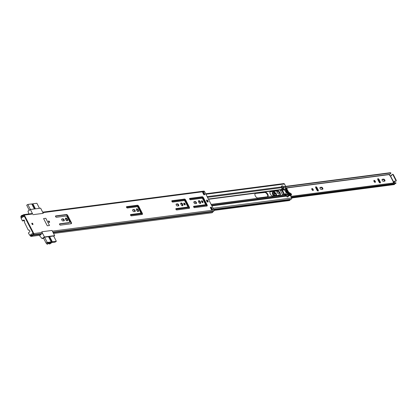 <?xml version="1.0" encoding="UTF-8"?>
<svg xmlns="http://www.w3.org/2000/svg" width="417" height="417" viewBox="0 0 417 417"><rect width="100%" height="100%" fill="white"/><g stroke="black" fill="none" stroke-linecap="round" stroke-linejoin="round"><path stroke-width="0.63" d="M31.958 223.939A0.829 0.412 55.8 0 0 32.865 224.565A0.829 0.412 55.8 0 0 32.844 223.825A0.829 0.412 55.8 0 0 31.937 223.199A0.829 0.412 55.8 0 0 31.958 223.939M48.591 221.766A0.829 0.412 55.8 0 0 49.498 222.397A0.829 0.412 55.8 0 0 49.477 221.651A0.829 0.412 55.8 0 0 48.57 221.026A0.829 0.412 55.8 0 0 48.591 221.766M55.612 216.647A0.777 0.386 -124.2 0 1 55.591 215.949A0.777 0.386 -124.2 0 1 55.68 215.917L66.439 214.51A1.397 0.693 -124.2 0 1 67.809 215.631L71.286 222.428A1.397 0.693 -124.2 0 1 71.323 223.684A1.397 0.693 -124.2 0 1 71.161 223.741L60.408 225.149A0.777 0.386 -124.2 0 1 59.647 224.528A0.777 0.386 -124.2 0 1 59.626 223.83A0.777 0.386 -124.2 0 1 59.714 223.799L69.415 222.532A1.037 0.516 55.8 0 0 69.54 222.485A1.037 0.516 55.8 0 0 69.509 221.557L67.09 216.83A1.037 0.516 55.8 0 0 66.074 216.001L56.373 217.267A0.777 0.386 -124.2 0 1 55.612 216.647M61.825 220.04A1.136 0.568 -124.2 0 1 61.799 219.019A1.136 0.568 -124.2 0 1 61.93 218.967L63.014 218.826A1.136 0.568 -124.2 0 1 64.062 219.618A1.136 0.568 -124.2 0 1 64.161 220.76A1.136 0.568 -124.2 0 1 64.025 220.807L62.946 220.947A1.136 0.568 -124.2 0 1 61.825 220.04M65.427 218.331A1.605 0.798 -124.2 0 1 66.913 219.618A1.605 0.798 -124.2 0 1 67.127 220.828M67.356 219.316A1.605 0.798 -124.2 0 1 67.403 220.755A1.605 0.798 -124.2 0 1 65.641 219.54A1.605 0.798 -124.2 0 1 65.599 218.101A1.605 0.798 -124.2 0 1 67.356 219.316M126.58 207.374A0.777 0.386 -124.2 0 1 126.559 206.681A0.777 0.386 -124.2 0 1 126.648 206.644L137.407 205.242A1.397 0.693 -124.2 0 1 138.778 206.358L142.254 213.16A1.397 0.693 -124.2 0 1 142.291 214.411A1.397 0.693 -124.2 0 1 142.129 214.474L131.376 215.876A0.777 0.386 -124.2 0 1 130.615 215.255A0.777 0.386 -124.2 0 1 130.594 214.557A0.777 0.386 -124.2 0 1 130.683 214.526L140.383 213.259A1.037 0.516 55.8 0 0 140.508 213.212A1.037 0.516 55.8 0 0 140.477 212.284L138.058 207.557A1.037 0.516 55.8 0 0 137.042 206.728L127.341 207.994A0.777 0.386 -124.2 0 1 126.58 207.374M132.794 210.767A1.136 0.568 -124.2 0 1 132.768 209.746A1.136 0.568 -124.2 0 1 132.898 209.694L133.982 209.553A1.136 0.568 -124.2 0 1 135.03 210.345A1.136 0.568 -124.2 0 1 135.129 211.487A1.136 0.568 -124.2 0 1 134.993 211.534L133.914 211.68A1.136 0.568 -124.2 0 1 132.794 210.767M136.395 209.058A1.605 0.798 -124.2 0 1 137.881 210.345A1.605 0.798 -124.2 0 1 138.095 211.555M138.324 210.043A1.605 0.798 -124.2 0 1 138.371 211.482A1.605 0.798 -124.2 0 1 136.609 210.267A1.605 0.798 -124.2 0 1 136.567 208.828A1.605 0.798 -124.2 0 1 138.324 210.043M171.934 201.447A0.777 0.386 -124.2 0 1 171.913 200.754A0.777 0.386 -124.2 0 1 172.002 200.718L183.084 199.274A1.397 0.693 55.8 0 0 183.099 199.269L184.387 199.055A1.397 0.693 -124.2 0 1 185.773 200.17L189.297 207.056A1.397 0.693 -124.2 0 1 189.334 208.312A1.397 0.693 -124.2 0 1 189.151 208.375L187.822 208.5A1.397 0.693 55.8 0 0 187.806 208.505L176.725 209.949A0.777 0.386 -124.2 0 1 175.964 209.329A0.777 0.386 -124.2 0 1 175.943 208.636A0.777 0.386 -124.2 0 1 176.037 208.599L187.4 207.113A1.037 0.516 55.8 0 0 187.525 207.072A1.037 0.516 55.8 0 0 187.494 206.144L185.075 201.416A1.037 0.516 55.8 0 0 184.059 200.587L172.695 202.073A0.777 0.386 -124.2 0 1 171.934 201.447M189.672 199.133A0.777 0.386 -124.2 0 1 189.657 198.435A0.777 0.386 -124.2 0 1 189.745 198.403L200.827 196.954A1.397 0.693 55.8 0 0 200.843 196.954L202.13 196.741A1.397 0.693 -124.2 0 1 203.512 197.856L207.035 204.742A1.397 0.693 -124.2 0 1 207.072 205.993A1.397 0.693 -124.2 0 1 206.895 206.055L205.565 206.186A1.397 0.693 55.8 0 0 205.55 206.186L194.468 207.635A0.777 0.386 -124.2 0 1 193.707 207.014A0.777 0.386 -124.2 0 1 193.686 206.316A0.777 0.386 -124.2 0 1 193.78 206.285L205.143 204.799A1.037 0.516 55.8 0 0 205.263 204.752A1.037 0.516 55.8 0 0 205.237 203.824L202.818 199.097A1.037 0.516 55.8 0 0 201.802 198.268L190.439 199.753A0.777 0.386 -124.2 0 1 189.672 199.133M176.292 205.086A1.136 0.568 -124.2 0 1 176.261 204.064A1.136 0.568 -124.2 0 1 176.396 204.012L177.475 203.871A1.136 0.568 -124.2 0 1 178.528 204.664A1.136 0.568 -124.2 0 1 178.622 205.805A1.136 0.568 -124.2 0 1 178.492 205.852L177.407 205.993A1.136 0.568 -124.2 0 1 176.292 205.086M180.749 203.267A1.605 0.798 -124.2 0 1 182.234 204.554A1.605 0.798 -124.2 0 1 182.448 205.763M182.682 204.247A1.605 0.798 -124.2 0 1 182.724 205.69A1.605 0.798 -124.2 0 1 180.962 204.476A1.605 0.798 -124.2 0 1 180.921 203.037A1.605 0.798 -124.2 0 1 182.682 204.247M183.73 203.387A1.084 0.542 -124.2 0 1 184.622 204.241A1.084 0.542 -124.2 0 1 184.788 204.945M185.065 203.939A1.084 0.542 -124.2 0 1 185.096 204.914A1.084 0.542 -124.2 0 1 183.902 204.09A1.084 0.542 -124.2 0 1 183.871 203.115A1.084 0.542 -124.2 0 1 185.065 203.939M194.035 202.766A1.136 0.568 -124.2 0 1 194.004 201.745A1.136 0.568 -124.2 0 1 194.134 201.698L195.219 201.557A1.136 0.568 -124.2 0 1 196.266 202.344A1.136 0.568 -124.2 0 1 196.365 203.486A1.136 0.568 -124.2 0 1 196.23 203.538L195.151 203.678A1.136 0.568 -124.2 0 1 194.035 202.766M198.492 200.947A1.605 0.798 -124.2 0 1 199.978 202.235A1.605 0.798 -124.2 0 1 200.191 203.444M200.426 201.932A1.605 0.798 -124.2 0 1 200.468 203.371A1.605 0.798 -124.2 0 1 198.706 202.156A1.605 0.798 -124.2 0 1 198.664 200.718A1.605 0.798 -124.2 0 1 200.426 201.932M201.474 201.067A1.084 0.542 -124.2 0 1 202.36 201.922A1.084 0.542 -124.2 0 1 202.532 202.626M202.808 201.62A1.084 0.542 -124.2 0 1 202.839 202.594A1.084 0.542 -124.2 0 1 201.646 201.771A1.084 0.542 -124.2 0 1 201.614 200.796A1.084 0.542 -124.2 0 1 202.808 201.62M206.524 200.327A1.162 0.579 -124.2 0 1 207.504 201.249A1.162 0.579 -124.2 0 1 207.682 202.031M207.953 200.947A1.162 0.579 -124.2 0 1 207.979 201.995A1.162 0.579 -124.2 0 1 206.702 201.109A1.162 0.579 -124.2 0 1 206.67 200.066A1.162 0.579 -124.2 0 1 207.953 200.947M211.383 207.223L212.769 209.928L211.659 210.074L210.277 207.369L211.383 207.223L210.939 207.53L211.977 209.553M203.824 194.76L202.443 192.06L203.548 191.914L204.935 194.614L203.824 194.76M47.272 225.785L43.587 218.576L45.802 218.289L49.493 225.493L47.272 225.785L49.493 225.493L45.802 218.289L43.587 218.576L47.272 225.785M43.67 238.368L42.044 238.581L44.421 236.965L54.674 235.626L52.026 230.445L41.768 231.784L42.127 232.483A0.829 0.698 82.6 0 1 41.898 233.609L41.043 234.224A1.861 1.569 82.6 0 1 39.839 235.261A1.861 1.569 82.6 0 1 39.678 235.271M44.421 236.965L41.768 231.784L52.026 230.445L52.386 231.143A0.829 0.698 82.6 0 1 52.386 231.148L214.004 210.027A0.829 0.698 82.6 0 1 213.775 211.153L212.92 211.768A1.861 1.569 82.6 0 1 211.716 212.806A1.861 1.569 82.6 0 1 211.555 212.816M203.569 191.205A0.829 0.698 82.6 0 1 204.533 191.523L214.004 210.027M28.815 213.968L27.986 211.111L30.363 209.496L40.621 208.156L43.269 213.337L33.011 214.677L43.269 213.337L42.915 212.639A0.829 0.698 -97.4 0 0 42.909 212.634M30.363 209.496L32.656 213.978A0.829 0.698 -97.4 0 0 31.953 213.561L23.639 214.646A0.829 0.698 82.6 0 1 24.337 215.063L33.808 233.572A0.829 0.698 82.6 0 1 33.584 234.693L32.729 235.308A1.861 1.569 82.6 0 1 31.525 236.345A1.861 1.569 82.6 0 1 31.358 236.361L30.577 236.277L30.55 235.657L31.968 235.469M210.392 207.598L210.939 207.53M203.548 191.914A0.777 0.652 82.6 0 1 203.444 192.878L204.372 194.692M193.863 201.974L194.77 201.859A1.136 0.568 -124.2 0 1 195.682 202.438A1.136 0.568 -124.2 0 1 196.058 203.559M176.12 204.294L177.032 204.174A1.136 0.568 -124.2 0 1 177.939 204.752A1.136 0.568 -124.2 0 1 178.32 205.878M193.582 206.551L204.7 205.101A1.037 0.516 55.8 0 0 204.82 205.055A1.037 0.516 55.8 0 0 204.903 204.961M189.553 198.674L200.379 197.257A1.397 0.693 55.8 0 0 200.395 197.257L201.682 197.043A1.397 0.693 -124.2 0 1 203.069 198.158L206.592 205.044A1.397 0.693 -124.2 0 1 206.785 206.066M175.838 208.87L186.957 207.416A1.037 0.516 55.8 0 0 187.077 207.374A1.037 0.516 55.8 0 0 187.165 207.275M171.809 200.989L182.641 199.576A1.397 0.693 55.8 0 0 182.651 199.571L183.939 199.357A1.397 0.693 -124.2 0 1 185.325 200.478L188.849 207.358A1.397 0.693 -124.2 0 1 189.042 208.385M132.627 209.975L133.534 209.855A1.136 0.568 -124.2 0 1 134.441 210.434A1.136 0.568 -124.2 0 1 134.821 211.56M130.49 214.797L139.94 213.561A1.037 0.516 55.8 0 0 140.06 213.514A1.037 0.516 55.8 0 0 140.148 213.421M126.455 206.915L136.958 205.545A1.397 0.693 -124.2 0 1 138.329 206.66L141.811 213.462A1.397 0.693 -124.2 0 1 142.004 214.489M61.659 219.248L62.566 219.128A1.136 0.568 -124.2 0 1 63.473 219.707A1.136 0.568 -124.2 0 1 63.853 220.833M59.522 224.07L68.972 222.834A1.037 0.516 55.8 0 0 69.092 222.787A1.037 0.516 55.8 0 0 69.18 222.694M55.487 216.188L65.99 214.812A1.397 0.693 -124.2 0 1 67.361 215.933L70.843 222.73A1.397 0.693 -124.2 0 1 71.036 223.757M21.309 216.897L21.47 217.903L21.012 217.58L20.85 216.574L21.309 216.897L21.496 216.512A1.241 1.048 82.6 0 1 22.466 215.928A0.777 0.652 -97.4 0 0 22.846 215.834L23.894 215.365L33.365 233.874L32.5 234.703A0.777 0.652 -97.4 0 0 32.245 235.042A1.241 1.048 82.6 0 1 31.332 235.741L30.952 235.741L30.978 236.361M20.85 216.574L21.038 216.188A1.861 1.569 82.6 0 1 22.169 215.318A1.861 1.569 82.6 0 1 22.497 215.313L23.378 214.75A0.829 0.698 82.6 0 1 23.639 214.646M203.016 193.186L203.34 192.967A0.777 0.652 82.6 0 0 203.444 192.878M30.55 235.657L30.952 235.741M211.982 209.569A0.777 0.652 82.6 0 1 212.769 209.928M53.642 236.022L44.53 237.195L43.483 238.003M54.674 235.626L53.757 236.246M24.494 220.65L22.476 220.911L23.701 220.077A0.516 0.438 82.6 0 1 24.306 220.275L24.775 221.443A2.955 2.486 -97.4 0 1 24.363 222.079L28.241 230.028L29.237 230.059M22.476 220.911L21.095 218.211L24.249 216.063L33.006 233.176L29.769 235.355L28.398 232.973L29.696 231.784A0.516 0.438 82.6 0 0 29.836 231.086L29.18 230.048A2.955 2.486 -97.4 0 0 28.877 230.064A2.955 2.486 -97.4 0 0 28.497 230.153L28.46 230.158M42.044 238.581L39.261 235.339M39.459 208.307L36.884 203.267L32.865 203.793L35.44 208.834M34.335 208.98L31.755 203.939L27.819 204.455L30.394 209.49M29.273 210.236L26.704 205.211L27.819 204.455M31.833 204.09L32.865 203.793M35.064 208.881L32.568 203.996M44.572 237.19L47.267 242.459L46.151 243.215L49.258 242.809L47.085 244.289L49.018 243.361A1.319 0.276 -27.1 0 1 49.269 243.174A1.319 0.276 -27.1 0 1 50.447 242.569A1.319 0.276 -27.1 0 1 51.15 242.48A1.319 0.276 -27.1 0 1 50.681 242.991A1.319 0.276 -27.1 0 1 50.368 243.189L50.118 242.704M49.91 242.803L50.368 243.189M47.267 242.459L51.202 241.943L48.508 236.674M49.613 236.533L52.313 241.797L56.331 241.276L53.637 236.006M49.05 243.335L49.373 243.976L49.858 243.924L52.031 242.449L53.819 242.214M53.866 242.308L55.034 242.157L56.331 241.276M50.17 243.32L49.43 243.898L49.112 243.283M52.313 241.797L51.202 241.943M52.016 242.001L49.237 236.58M46.151 243.215L43.446 237.93M47.085 244.289L46.511 243.168M49.029 222.235A0.584 0.292 55.8 0 0 48.935 221.948A0.584 0.292 55.8 0 0 48.544 221.521M32.396 224.409A0.584 0.292 55.8 0 0 32.302 224.122A0.584 0.292 55.8 0 0 31.911 223.694M194.233 201.927A2.611 1.298 55.8 0 0 194.327 203.204M205.039 204.909L206.431 204.726M204.101 200.176L203.418 200.264M255.543 193.457A2.611 1.298 55.8 0 0 255.24 193.571A2.611 1.298 55.8 0 0 255.308 195.912A2.611 1.298 55.8 0 0 257.873 198.002L267.547 196.741A2.611 1.298 55.8 0 0 267.855 196.626A2.611 1.298 55.8 0 0 267.631 194.004A2.611 1.298 55.8 0 0 265.217 192.19L255.543 193.457L264.774 192.492A2.611 1.298 -124.2 0 1 267.042 194.077A2.611 1.298 -124.2 0 1 267.599 196.73M279.718 195.151A2.611 1.298 55.8 0 0 280.021 195.036A2.611 1.298 55.8 0 0 279.802 192.414A2.611 1.298 55.8 0 0 277.388 190.6L270.513 191.502A2.611 1.298 55.8 0 0 270.211 191.612A2.611 1.298 55.8 0 0 270.279 193.957A2.611 1.298 55.8 0 0 272.843 196.047L279.718 195.151M207.15 196.636L281.882 186.873A1.037 0.87 82.6 0 1 281.996 187.603L281.72 189.454A0.401 0.339 -97.4 0 0 281.767 189.735L281.814 190.043L280.401 190.475L282.476 194.525L284.378 194.838A0.401 0.339 -97.4 0 0 284.571 195.02L286.109 195.636A1.037 0.87 82.6 0 1 286.604 196.105L287.052 196.986L288.267 196.579M270.018 191.81A2.611 1.298 -124.2 0 1 270.07 191.804L276.945 190.903A2.611 1.298 -124.2 0 1 279.208 192.487A2.611 1.298 -124.2 0 1 279.765 195.14M281.882 186.873L281.428 185.998L282.862 186.018M203.532 200.494L204.064 200.426A2.611 1.298 -124.2 0 1 204.226 200.421M198.45 201.161L198.951 201.093M205.685 193.775L283.784 183.574A0.829 0.698 82.6 0 1 284.483 183.991L285.708 186.373A1.037 0.87 82.6 0 1 285.822 187.103L285.322 189.271A9.304 4.629 55.8 0 0 287.928 194.374L289.935 195.135A1.037 0.87 82.6 0 1 290.43 195.604L291.65 197.992A0.829 0.698 82.6 0 1 291.082 199.222L213.65 209.339L291.165 199.217M290.805 199.263A1.293 1.089 -97.4 0 0 290.19 199.8A1.809 1.522 82.6 0 1 289.117 200.593L214.103 210.392M282.762 185.826L282.476 186.018M289.309 193.582L289.362 193.655A6.729 3.346 -124.2 0 1 289.44 194.041L289.32 194.312L288.898 194.041A9.638 4.795 -124.2 0 1 288.684 193.743L288.501 193.769A9.966 4.957 55.8 0 0 289.257 194.77L289.221 194.875M289.69 195.005L289.752 194.828A7.058 3.508 55.8 0 0 289.554 193.629L289.408 193.566M286.99 196.86A0.313 0.261 -97.4 0 0 286.979 196.563L286.192 195.026A0.313 0.261 -97.4 0 0 285.937 194.864A2.382 2.002 82.6 0 1 285.655 194.869A1.037 0.87 82.6 0 1 284.931 194.343L286.177 194.181A1.037 0.87 -97.4 0 0 286.901 194.708A2.382 2.002 -97.4 0 0 287.183 194.703A0.313 0.261 82.6 0 1 287.438 194.859L288.225 196.397A0.313 0.261 82.6 0 1 288.142 196.819L288.1 196.845M284.816 194.207L286.145 194.119L284.931 194.343M284.894 194.28L284.415 194.124L282.34 190.069L282.455 189.506L283.701 189.344L283.894 189.865A2.559 1.272 -124.2 0 1 285.734 191.784A2.559 1.272 -124.2 0 1 285.973 193.921L285.801 194.082M281.569 186.159L282.611 186.024A0.313 0.261 82.6 0 1 282.976 186.144L283.763 187.681A0.313 0.261 82.6 0 1 283.758 188.015A2.382 2.002 -97.4 0 0 283.623 188.296A1.037 0.87 -97.4 0 0 283.669 189.282L282.455 189.506M282.424 189.448A1.037 0.87 82.6 0 1 282.377 188.458A2.382 2.002 82.6 0 1 282.512 188.176A0.313 0.261 -97.4 0 0 282.517 187.848L281.725 186.305A0.313 0.261 -97.4 0 0 281.506 186.149L282.71 185.987M280.386 190.444L281.725 190.272L283.925 194.577M289.221 193.592L288.96 193.769A6.729 3.346 55.8 0 0 286.656 189.266L286.844 189.24A7.058 3.508 -124.2 0 1 289.127 193.655M288.173 193.796A9.638 4.795 -124.2 0 1 285.916 189.36L285.734 189.386A9.966 4.957 -124.2 0 0 286.677 191.612L286.729 191.711A9.966 4.957 -124.2 0 0 288.038 193.889L288.298 193.712M286.177 189.188L285.916 189.36M286.244 188.969A9.638 4.795 -124.2 0 1 286.145 188.661L286.192 188.343L286.62 188.526A6.729 3.346 -124.2 0 1 286.922 188.88L287.115 188.859A7.058 3.508 55.8 0 0 286.135 187.765L285.754 187.937A9.966 4.957 55.8 0 0 286.057 188.995M286.917 189.089L286.656 189.266M288.825 193.436A6.729 3.346 55.8 0 0 286.875 189.631L287.959 192.346L288.825 193.436L288.465 193.676M285.994 189.209L285.734 189.386M287.104 189.063L286.844 189.24M287.819 193.264L286.886 190.824L286.151 190.011M311.749 188.917A1.136 0.568 -124.2 0 1 312.594 189.787A1.136 0.568 -124.2 0 1 312.776 190.433M313.151 189.407A1.136 0.568 -124.2 0 1 313.183 190.428A1.136 0.568 -124.2 0 1 311.932 189.568A1.136 0.568 -124.2 0 1 311.9 188.547A1.136 0.568 -124.2 0 1 313.151 189.407M320.11 188.5A1.162 0.579 -124.2 0 1 320.079 187.452A1.162 0.579 -124.2 0 1 320.214 187.405L321.575 187.223A1.162 0.579 -124.2 0 1 322.649 188.036A1.162 0.579 -124.2 0 1 322.748 189.203A1.162 0.579 -124.2 0 1 322.612 189.25L321.252 189.427A1.162 0.579 -124.2 0 1 320.11 188.5M373.846 180.806A1.136 0.568 -124.2 0 1 374.69 181.671A1.136 0.568 -124.2 0 1 374.873 182.318M375.248 181.296A1.136 0.568 -124.2 0 1 375.279 182.312A1.136 0.568 -124.2 0 1 374.028 181.452A1.136 0.568 -124.2 0 1 373.997 180.431A1.136 0.568 -124.2 0 1 375.248 181.296M382.207 180.384A1.162 0.579 -124.2 0 1 382.175 179.341A1.162 0.579 -124.2 0 1 382.311 179.289L383.671 179.112A1.162 0.579 -124.2 0 1 384.745 179.92A1.162 0.579 -124.2 0 1 384.844 181.087A1.162 0.579 -124.2 0 1 384.709 181.14L383.348 181.317A1.162 0.579 -124.2 0 1 382.207 180.384M377.698 179.096A1.162 0.579 -124.2 0 1 378.573 179.988L379.705 182.193A1.162 0.579 -124.2 0 1 379.892 182.87M382.024 179.633L383.114 179.492A1.162 0.579 -124.2 0 1 384.015 180.05A1.162 0.579 -124.2 0 1 384.438 181.176M315.601 187.207A1.162 0.579 -124.2 0 1 316.477 188.098L317.608 190.308A1.162 0.579 -124.2 0 1 317.796 190.981M319.928 187.744L321.017 187.603A1.162 0.579 -124.2 0 1 321.919 188.161A1.162 0.579 -124.2 0 1 322.341 189.287M283.258 186.696L390.27 172.711L390.906 172.935L285.807 186.665M290.889 196.506L395.942 182.782L395.806 183.532L291.238 197.194M395.066 183.626A1.23 1.037 -97.4 0 0 394.654 184.126A0.933 0.782 82.6 0 1 394.07 184.601L291.645 197.981M395.942 182.782A2.007 1.689 -97.4 0 0 395.326 182.729L290.826 196.381M389.259 174.363A2.007 1.689 -97.4 0 0 389.52 174.353A2.007 1.689 -97.4 0 0 390.906 172.935M390.359 175.729L393.82 182.318A0.777 0.652 82.6 0 0 394.133 181.676A0.568 0.48 -97.4 0 1 394.852 181.223A0.777 0.652 82.6 0 0 395.733 180.191L392.97 174.786A0.777 0.652 82.6 0 0 391.756 175.176A0.568 0.48 -97.4 0 1 391.063 175.682A0.777 0.652 82.6 0 0 390.427 175.682L389.728 175.719L389.176 174.395M393.439 182.974L393.257 182.484L393.757 182.365M317.035 187.723L318.166 189.928A1.162 0.579 -124.2 0 1 318.197 190.97A1.162 0.579 -124.2 0 1 316.915 190.089L315.789 187.885A1.162 0.579 -124.2 0 1 315.758 186.842A1.162 0.579 -124.2 0 1 317.035 187.723L316.477 188.098M379.131 179.607L380.262 181.817A1.162 0.579 -124.2 0 1 380.294 182.86A1.162 0.579 -124.2 0 1 379.017 181.979L377.885 179.774A1.162 0.579 -124.2 0 1 377.854 178.726A1.162 0.579 -124.2 0 1 379.131 179.607L378.573 179.988M394.753 181.166A0.568 0.48 -97.4 0 0 394.55 181.624A0.777 0.652 82.6 0 1 394.237 182.265L393.32 182.74M392.527 174.405A0.777 0.652 82.6 0 1 393.387 174.728L396.15 180.134A0.777 0.652 82.6 0 1 395.483 181.27M390.885 175.604A0.777 0.652 82.6 0 1 391.48 175.625A0.568 0.48 -97.4 0 0 391.553 175.666M275.449 195.709L274.005 194.087C273.604 191.585 274.402 191.523 276.398 193.905L276.627 195.552M276.002 195.636L275.819 194.197L273.761 192.727M272.833 192.117A2.742 1.366 55.8 0 0 272.687 192.195A2.742 1.366 55.8 0 0 272.723 194.577A2.742 1.366 55.8 0 0 273.677 195.938M278.785 195.271L278.676 194.765L279.015 195.239M291.452 194.666L290.889 193.524M289.747 194.755A5.431 2.7 -124.2 0 1 290.326 195.135A1.449 0.719 55.8 0 0 291.16 195.312A1.449 0.719 55.8 0 0 291.254 195.219M276.852 191.679L278.134 191.33M291.426 195.01L290.847 194.687L291.447 194.833L291.16 195.312M290.847 194.687L290.232 194.072L290.717 194.869L290.326 195.135M291.379 194.067L291.342 195.192M290.232 194.072L289.58 192.748L288.752 192.539M279.546 193.071L278.592 193.259C277.321 193.264 276.815 192.576 277.086 191.189L277.639 191.038M275.564 191.085L273.578 191.799L274.813 195.792M273.578 191.799L273.385 191.742A2.742 1.366 -124.2 0 0 273.244 191.815L272.687 192.195M291.014 193.597L288.762 192.56M273.745 192.8A1.809 0.902 -124.2 0 1 275.762 194.15A1.809 0.902 -124.2 0 1 275.939 195.646M42.915 212.639L204.533 191.523M24.337 215.063L32.656 213.978M33.808 233.572L42.127 232.483M53.152 232.644L212.92 211.768M53.121 232.587L212.972 211.7M52.907 232.17L213.775 211.153M21.038 216.188L21.496 216.512L24.092 216.173M22.846 215.834L24.05 215.678M202.933 193.024L203.34 192.967M31.551 235.709L31.358 236.361M32.729 235.308L41.043 234.224M32.776 235.24L41.095 234.156M33.584 234.693L41.898 233.609M195.219 201.557L194.77 201.859M177.475 203.871L177.032 204.174M207.035 204.742L206.592 205.044M203.512 197.856L203.069 198.158M202.13 196.741L201.682 197.043M200.379 197.257L200.827 196.954L200.395 197.257M205.143 204.799L204.7 205.101M189.297 207.056L188.849 207.358M185.773 200.17L185.325 200.478M184.387 199.055L183.939 199.357M187.4 207.113L186.957 207.416M133.982 209.553L133.534 209.855M142.254 213.16L130.5 214.937M138.778 206.358L138.329 206.66M137.407 205.242L136.958 205.545M140.383 213.259L139.94 213.561M63.014 218.826L62.566 219.128M71.286 222.428L70.843 222.73M67.809 215.631L67.361 215.933M66.439 214.51L65.99 214.812M69.415 222.532L68.972 222.834M29.226 230.054L28.497 230.153M32.26 235.006L29.852 235.324M23.701 220.077L24.04 220.035M49.394 243.935L49.076 243.314M48.617 221.787A0.714 0.354 -124.2 0 1 48.68 221.114A0.714 0.354 -124.2 0 1 49.378 221.682A0.714 0.354 -124.2 0 1 49.315 222.355A0.714 0.354 -124.2 0 1 48.617 221.787M49.091 222.303A0.584 0.292 55.8 0 0 49.232 222.282A0.584 0.292 55.8 0 0 49.216 221.755A0.584 0.292 55.8 0 0 48.575 221.318A0.584 0.292 55.8 0 0 48.502 221.437M31.984 223.955A0.714 0.354 -124.2 0 1 32.046 223.288A0.714 0.354 -124.2 0 1 32.745 223.856A0.714 0.354 -124.2 0 1 32.682 224.528A0.714 0.354 -124.2 0 1 31.984 223.955M32.458 224.476A0.584 0.292 55.8 0 0 32.599 224.45A0.584 0.292 55.8 0 0 32.583 223.929A0.584 0.292 55.8 0 0 31.942 223.491A0.584 0.292 55.8 0 0 31.869 223.611M138.517 208.448L139.2 208.359M185.534 202.308L186.217 202.219M203.277 199.988L203.96 199.899M208.516 199.305L281.767 189.735M175.854 209.016L188.828 207.317M193.597 206.696L206.571 205.002M211.127 204.408L284.378 194.838M270.513 191.502L270.07 191.804M130.557 215.141L141.9 213.66M175.911 209.214L188.922 207.515M193.655 206.895L206.665 205.195M211.226 204.601L284.571 195.02M131.251 215.865L142.015 214.458M176.605 209.939L189.063 208.312M194.343 207.624L206.801 205.998M211.617 205.367L286.109 195.636M211.872 205.868L286.604 196.105M138.376 208.182L139.064 208.088M185.393 202.037L186.081 201.948M203.136 199.722L203.819 199.628M208.375 199.034L281.72 189.454M126.971 207.859L138.173 206.394M172.325 201.932L185.195 200.249M190.069 199.613L202.938 197.934M207.504 197.335L281.996 187.603M126.497 207.176L137.542 205.732M171.851 201.249L184.59 199.587M189.594 198.93L202.334 197.267M210.877 208.547L211.424 208.474M213.092 208.255L291.65 197.992M287.985 195.927L290.43 195.604M213.869 209.772L290.19 199.8M286.948 194.708L288.173 194.546M287.725 195.422L289.935 195.135M286.5 194.557L287.928 194.374M283.711 189.48L285.322 189.271M283.633 189.203L285.322 188.984M283.612 187.395L285.822 187.103M203.71 194.541L204.257 194.468M205.93 194.249L284.483 183.991M281.783 190.053L281.397 190.314M277.388 190.6L276.945 190.903M265.217 192.19L264.774 192.492M286.62 188.526L286.192 188.818M289.44 194.041L289.127 194.254M286.208 190.084L286.875 189.631M286.677 191.612L286.359 191.825M286.411 191.929L286.729 191.711M287.438 194.859L286.192 195.026M286.979 196.563L288.225 196.397M282.976 186.144L281.725 186.305M282.517 187.848L283.763 187.681M285.937 194.864L287.183 194.703M286.901 194.708L285.655 194.869M288.142 196.819L287.042 196.965M283.758 188.015L282.512 188.176M282.377 188.458L283.623 188.296M287.975 193.498L288.611 193.066M287.047 190.001L286.484 190.387M285.973 193.921L284.415 194.124M283.894 189.865L282.34 190.069M283.659 189.553L282.413 189.719M291.452 197.606L394.654 184.126M286.385 188.015L389.15 174.593M390.197 175.802L393.596 182.438M380.262 181.817L379.705 182.193M383.671 179.112L383.114 179.492M318.166 189.928L317.608 190.308M321.575 187.223L321.017 187.603M394.133 181.676L394.55 181.624M393.82 182.318L394.237 182.265M395.733 180.191L396.15 180.134M392.97 174.786L393.387 174.728M391.063 175.682L391.48 175.625M273.688 192.951A2.017 1.006 -124.2 0 1 273.959 192.404A2.017 1.006 -124.2 0 1 276.2 193.988A2.017 1.006 -124.2 0 1 276.372 195.589M273.875 192.477A2.017 1.006 -124.2 0 1 276.012 194.113A2.017 1.006 -124.2 0 1 276.247 195.604M274.522 195.828A2.742 1.366 -124.2 0 1 273.281 194.197A2.742 1.366 -124.2 0 1 273.244 191.815L274.996 191.158M276.805 191.726A1.162 0.579 -124.2 0 1 276.956 191.439A1.162 0.579 -124.2 0 1 277.05 191.398L276.904 191.497M291.389 194.077L289.534 192.69M289.648 194.056A5.431 2.7 -124.2 0 1 290.133 194.28M275.012 191.158L273.443 191.721M277.889 191.168L277.086 191.189M278.123 193.399L278.379 193.222A1.162 0.579 -124.2 0 1 278.269 193.368A1.162 0.579 -124.2 0 1 277.946 193.399M278.592 193.259L278.379 193.222A1.553 0.771 -124.2 0 1 278.535 193.035A1.553 0.771 -124.2 0 1 278.837 192.967L278.019 193.384M279.52 193.024L278.973 192.977M290.237 194.087L289.596 193.806M279.004 193.024L279.51 192.998M291.447 194.833L291.478 194.411M53.574 233.468L211.716 212.806M22.169 215.318L22.627 215.255M22.601 215.928L24.082 215.735M31.525 236.345L39.839 235.261M42.67 212.159L203.83 191.106M211.429 209.626L212.107 209.537M205.263 204.752L204.82 205.055M187.525 207.072L187.077 207.374M140.508 213.212L140.06 213.514M69.54 222.485L69.092 222.787M24.504 220.666L22.393 220.942M32.25 235.026L29.769 235.355M48.575 221.318L49.232 222.282M31.942 223.491L32.599 224.45M203.465 194.067L204.012 193.994M281.814 190.043L281.412 190.308M286.01 194.041L284.764 194.202M286.218 187.848L389.52 174.353M395.28 181.338L395.691 181.28M392.314 174.395L392.725 174.337M390.672 175.588L391.089 175.536M275.517 195.698L274.037 194.098L273.959 192.404M278.269 193.368C277.461 193.05 277.029 192.409 276.956 191.439M288.736 192.498L289.507 192.68"/></g></svg>
